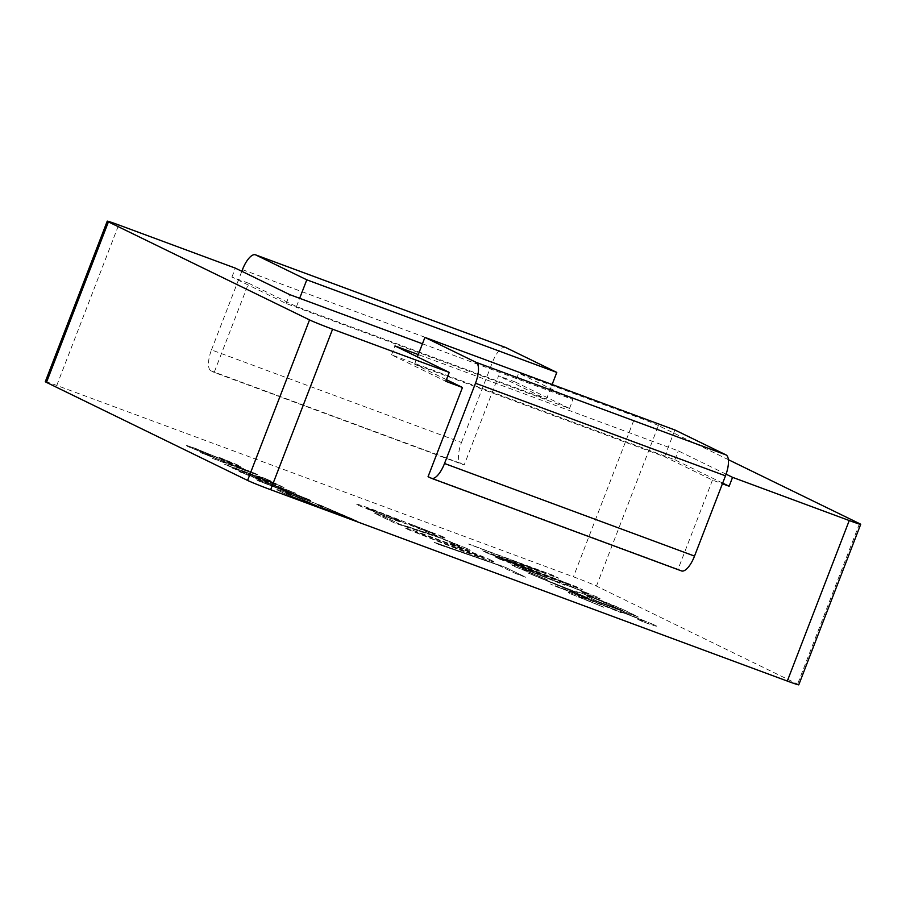<?xml version="1.0" encoding="UTF-8"?>
<svg xmlns="http://www.w3.org/2000/svg" width="906" height="906" viewBox="0 0 906 906"><rect width="100%" height="100%" fill="white"/><g stroke="black" fill="none" stroke-linecap="round" stroke-linejoin="round"><path stroke-width="0.68" stroke-dasharray="4.53 3.4" d="M358.436 505.389L394.269 519.863L409.376 524.744L430.814 533.26C443.815 537.994 447.836 539.138 442.887 536.68L373.521 509.784C358.051 504.121 353.023 502.66 358.436 505.389L394.235 519.953L409.342 524.834L430.78 533.351C443.781 538.085 447.802 539.229 442.853 536.771L373.487 509.874C358.017 504.212 352.989 502.751 358.391 505.48L358.436 505.389M445.027 537.926L442.887 536.68L445.027 537.926M409.637 527.167L400.531 524.54L384.914 516.93L374.235 512.966L395.107 523.147L438.968 537.473L458.266 545.299C461.72 547.02 458.753 546.159 449.365 542.717L454.529 545.106C469.127 550.418 473.555 551.652 467.79 548.821L434.971 535.514L400.531 524.54M400.497 524.631L384.88 517.02L374.201 513.056L395.073 523.238L438.923 537.564L458.232 545.389C461.686 547.111 458.708 546.25 449.331 542.796L454.484 545.197C469.093 550.508 473.521 551.743 467.756 548.911L434.971 535.514M407.541 529.331L459.942 549.931C477.666 556.544 501.222 565.016 491.947 560.587C484.37 556.805 456.42 546.193 439.478 539.965C421.777 533.362 398.232 524.891 407.541 529.331L459.908 550.021C477.621 556.635 501.188 565.106 491.913 560.678C484.336 556.896 456.386 546.284 439.444 540.055C421.743 533.453 398.187 524.982 407.507 529.421L407.541 529.331M493.985 561.788L491.947 560.587L493.985 561.788M585.831 598.164C570.078 592.411 564.88 590.893 570.214 593.623L603.656 607.167L579.681 597.111C576.51 595.468 579.953 596.499 589.999 600.191L621.493 612.75C617.937 611.018 620.191 611.618 628.277 614.562L645.061 621.346L637.609 619.217L642.773 621.607C655.242 626.103 659.251 627.224 654.8 624.97L585.797 598.254C570.044 592.501 564.846 590.984 570.18 593.702L603.656 607.167M603.623 607.258L579.647 597.201C576.476 595.559 579.919 596.59 589.965 600.282L621.459 612.841C617.903 611.108 620.157 611.709 628.243 614.653L645.027 621.437L637.575 619.308L642.739 621.697C655.208 626.193 659.217 627.314 654.766 625.061L624.54 612.694M196.625 448.878C186.908 445.356 184.19 444.631 188.437 446.703L212.434 456.499L196.104 449.535C193.533 448.334 194.507 448.538 199.026 450.157L232.163 463.77L240.792 466.817L239.671 465.775L218.867 457.236L231.743 462.807C234.133 463.906 233.465 463.804 229.762 462.49L196.591 448.968C186.874 445.446 184.156 444.721 188.403 446.794L212.434 456.499M238.561 467.972L254.359 473.827C258.119 475.061 258.776 475.084 256.319 473.883L200.645 452.558L249.546 471.482L212.434 458.3M212.4 458.391L254.326 473.917C258.085 475.152 258.742 475.174 256.285 473.974L238.606 466.635M250.101 473.634L227.497 465.639L276.217 483.679L266.466 479.727L270.305 480.701L264.96 478.368L258.572 476.126L263.25 478.221L259.354 476.998L224.224 464.042M224.19 464.132L276.183 483.77L266.432 479.818L270.962 481.097L264.96 478.368M280.792 485.922L243.318 472.422C238.935 470.95 237.893 470.78 240.169 471.924L295.854 493.26L246.953 474.427L280.792 485.922L232.083 467.87M232.049 467.96L243.284 472.513C238.901 471.041 237.859 470.871 240.135 472.003L257.972 479.206M275.786 486.25C260.09 480.418 254.292 478.606 258.391 480.803L309.173 500.282C311.166 500.825 311.041 500.554 308.821 499.478L275.752 486.329C260.056 480.508 254.258 478.696 258.357 480.893L309.139 500.372C311.132 500.916 311.007 500.644 308.776 499.568L275.752 486.329M256.681 479.772L258.357 480.893L256.681 479.772M309.173 500.282C311.166 500.825 311.041 500.554 308.821 499.478L308.776 499.568C311.007 500.644 311.132 500.916 309.139 500.372L309.173 500.282M45.3 381.675A19.128 0.657 -158.9 0 1 56.761 385.458L573.419 576.805A19.128 0.657 -158.9 0 1 596.465 586.091L797.586 684.121A19.128 0.657 -158.9 0 1 798.764 684.834M289.807 493.781C276.93 489.093 273.691 488.266 280.113 491.29L289.705 495.967L356.364 520.656L321.086 505.48L289.773 493.872C276.896 489.183 273.657 488.357 280.079 491.38L289.671 496.058L356.33 520.746L321.041 505.571L289.773 493.872M276.964 489.512L280.079 491.38L276.964 489.512M587.915 597.745L555.027 586.091L638.356 616.952L624.506 610.202L591.335 596.658C578.492 591.958 573.849 590.565 577.394 592.49L527.858 572.841L587.915 597.745L550.486 583.985L554.993 586.182L638.322 617.043L624.472 610.293C621.267 608.481 606.114 602.184 591.301 596.748C578.458 592.048 573.815 590.655 577.36 592.581L527.824 572.932L587.881 597.835M576.307 591.709L577.36 592.581L576.307 591.709M529.353 570.633C513.6 564.88 508.402 563.362 513.736 566.091L547.179 579.636L523.204 569.58C520.033 567.937 523.475 568.968 533.521 572.66L565.016 585.219C561.46 583.487 563.713 584.087 571.799 587.031L588.583 593.815L581.131 591.686L586.295 594.076C598.764 598.572 602.773 599.693 598.322 597.439L529.319 570.723C513.566 564.97 508.368 563.453 513.702 566.182L547.179 579.636M547.145 579.727L523.17 569.67C519.999 568.028 523.442 569.059 533.487 572.751L564.982 585.31C561.426 583.577 563.679 584.177 571.765 587.122L588.549 593.906L581.097 591.777L586.261 594.166C598.73 598.662 602.739 599.783 598.288 597.53L568.062 585.163M565.378 582.875L494.869 556.76L582.694 589.817L575.922 586.522L496.635 556.148L558.719 578.13L552.003 574.857L468.674 543.996L543.679 572.309L481.686 550.338L486.397 552.637L565.378 582.875L494.869 556.76M438.481 544.291L498.606 565.219L514.982 573.192L525.661 577.156L505.197 567.179L434.393 542.298L438.447 544.381L498.606 565.219M446.443 379.671L414.586 364.144L664.585 456.737L712.467 480.078L722.422 483.77M712.467 480.078L678.05 569.262L428.062 476.669M515.254 382.004L498.583 375.831L464.178 465.005L214.178 372.411L248.595 283.238L231.925 277.066L286.194 303.51L569.523 408.447L515.254 382.004L518.696 373.079L635.355 416.296L573.419 576.805M231.925 277.066L235.367 268.142M596.465 586.091L658.413 425.571L728.379 459.682M658.413 425.571A19.128 0.657 21.1 0 0 635.355 416.296M422.445 343.782L572.966 399.535L518.696 373.079M726.091 474.178L678.311 450.882L418.278 354.574M324.529 508.538L316.964 504.721L323.85 506.93L345.073 516.046L324.563 508.447L316.987 504.767L323.816 507.009L345.039 516.137L324.563 508.447M293.759 497.145L285.571 493.023L293.544 495.582L316.874 505.605L293.793 497.054L285.854 493.26L293.51 495.673L316.84 505.695L293.793 497.054M288.844 492.796L265.062 483.158L301.12 496.624L288.844 492.796L266.081 483.645L301.12 496.624L288.878 492.705M257.938 479.297L295.82 493.351L246.953 474.427L284.076 487.519M284.031 487.598L280.758 486.012M264.926 478.459L259.354 476.998M259.32 477.088L250.067 473.725M238.572 466.726L200.611 452.638L249.512 471.573L238.527 468.062M212.4 456.59L196.058 449.625C193.499 448.425 194.473 448.629 198.992 450.237L232.129 463.849L240.792 466.817L239.637 465.865L218.833 457.315L231.71 462.898C234.099 463.997 233.431 463.895 229.716 462.581L219.49 458.232M219.456 458.323L196.591 448.968M624.506 612.784L612.365 608.696M612.331 608.787L585.797 598.254M597.496 601.391L588.979 597.133C583.94 594.789 586.137 595.333 595.582 598.764L624.245 611.199L597.53 601.301L588.945 597.224C583.906 594.88 586.103 595.423 595.548 598.855L624.211 611.29L597.53 601.301M568.028 585.253L555.888 581.165M555.854 581.256L529.319 570.723M494.835 556.85L499.365 558.957M499.331 559.047L582.66 589.908L575.888 586.612L496.601 556.239L558.685 578.221L551.969 574.948L468.64 544.087L543.645 572.388L486.397 552.637M486.363 552.728L565.344 582.966M498.572 565.31L514.982 573.192M514.948 573.283L525.627 577.247L505.163 567.269L434.393 542.298M434.359 542.388L438.447 544.381M455.843 548.039L417.156 532.898C412.105 530.304 431.596 537.518 443.6 541.969L482.332 557.145C484.031 557.971 483.544 557.96 480.871 557.099L417.122 532.977C412.071 530.395 431.562 537.609 443.566 542.06L482.377 557.054C484.064 557.892 483.578 557.87 480.905 557.009L455.877 547.949M434.937 535.605L409.603 527.258M426.635 531.335L409.671 524.37C406.873 522.977 409.093 523.611 416.352 526.273L434.416 533.894L409.637 524.461C406.839 523.068 409.059 523.702 416.318 526.363L433.215 533.09C435.99 534.461 433.804 533.849 426.681 531.244M390.339 518.028L368.017 508.934C364.733 507.281 367.983 508.243 377.768 511.833L400.146 520.961C403.329 522.581 400.056 521.607 390.339 518.028L367.983 509.025C364.699 507.36 367.949 508.334 377.734 511.924L400.192 520.871C403.363 522.49 400.09 521.516 390.373 517.938M722.682 483.102L674.868 459.806L391.539 354.869L445.809 381.313M391.539 354.869L394.982 345.945M674.868 459.806L678.311 450.882M569.523 408.447L572.966 399.535M286.194 303.51L289.637 294.597M248.595 283.238L296.477 306.579L546.465 399.172L498.583 375.831M681.482 570.916A19.128 7.078 110.3 0 1 681.244 570.814L678.05 569.262M414.586 364.144L417.394 356.873M664.585 456.737L674.902 429.988M464.178 465.005L460.984 463.453A19.128 7.078 110.3 0 1 461.482 442.502L211.483 349.909A19.128 7.078 -69.7 0 0 210.985 370.86L214.178 372.411M211.483 349.909L241.823 271.29M296.477 306.579L299.66 298.312M461.482 442.502L492.456 362.241A19.128 7.078 110.3 0 1 505.231 347.338M546.465 399.172L552.128 384.518M56.761 385.458L118.697 224.937M859.522 523.611L797.586 684.121M681.244 570.814L431.256 478.221M210.985 370.86L460.984 463.453M242.457 269.648L492.456 362.241"/><path stroke-width="1.36" d="M787.303 681.063L849.239 520.542A19.128 0.657 21.1 0 0 860.7 524.325L798.764 684.834A19.128 0.657 -158.9 0 1 787.303 681.063L270.645 489.704A19.128 0.657 -158.9 0 1 247.587 480.429L46.478 382.389A19.128 0.657 -158.9 0 1 45.3 381.675L107.236 221.166A19.128 0.657 21.1 0 0 108.414 221.879L46.478 382.389M849.239 520.542L732.569 477.337L726.091 474.178M722.422 483.77L729.137 486.25L732.569 477.337M475.491 383.238A19.128 7.078 -69.7 0 0 475.99 362.298L725.978 454.88A19.128 7.078 110.3 0 1 725.48 475.831L475.491 383.238L444.518 463.498A19.128 7.078 -69.7 0 1 431.494 478.323A19.128 7.078 -69.7 0 1 431.256 478.221L428.062 476.669L462.468 387.485L446.443 379.671M418.278 354.574L394.982 345.945L449.24 372.4L445.809 381.313L462.468 387.485M449.24 372.4L332.581 329.195L270.645 489.704M247.587 480.429L309.535 319.909L108.414 221.879M107.236 221.166A19.128 0.657 21.1 0 1 118.697 224.937L235.367 268.142L289.637 294.597L422.445 343.782M728.379 459.682L859.522 523.611A19.128 0.657 21.1 0 1 860.7 524.325M309.535 319.909A19.128 0.657 21.1 0 0 332.581 329.195M729.137 486.25L722.682 483.102M417.394 356.873L424.914 337.394L475.99 362.298M725.978 454.88L674.902 429.988L424.914 337.394M444.518 463.498L694.517 556.091L725.48 475.831M694.517 556.091A19.128 7.078 110.3 0 1 681.482 570.916L431.494 478.323M255.719 254.926L306.794 279.818L556.794 372.411L505.718 347.519L255.719 254.926A19.128 7.078 -69.7 0 0 255.481 254.824A19.128 7.078 -69.7 0 0 242.457 269.648L241.823 271.29M299.66 298.312L306.794 279.818M552.128 384.518L556.794 372.411M505.48 347.417L255.481 254.824"/></g></svg>
